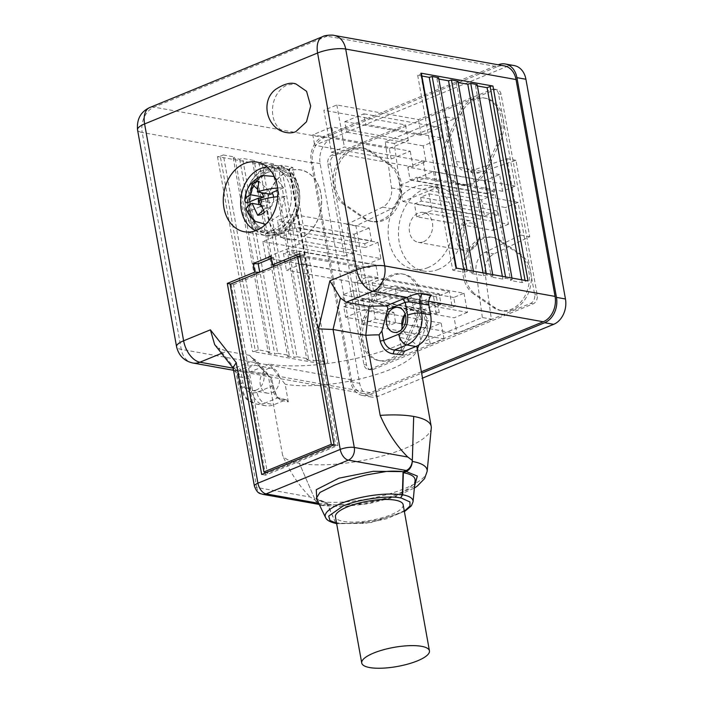 <?xml version="1.0" encoding="UTF-8"?>
<svg xmlns="http://www.w3.org/2000/svg" width="703" height="703" viewBox="0 0 703 703"><rect width="100%" height="100%" fill="white"/><g stroke="black" fill="none" stroke-linecap="round" stroke-linejoin="round"><path stroke-width="0.53" stroke-dasharray="3.52 2.64" d="M292.079 170.056A35.414 27.048 100.1 0 1 300.453 169.854A35.414 27.048 100.1 0 1 320.542 192.051A35.414 27.048 100.1 0 1 314.513 225.716A35.414 27.048 100.1 0 1 303.986 236.243M304.056 236.155A35.291 26.951 -79.9 0 0 314.549 225.663A35.291 26.951 -79.9 0 0 320.559 192.112A35.291 26.951 -79.9 0 0 292.184 170.188M292.184 170.073A35.414 27.048 100.1 0 1 300.559 169.871A35.414 27.048 100.1 0 1 321.605 199.054A35.414 27.048 100.1 0 1 304.091 236.261M296.358 239.371A35.414 27.048 100.1 0 1 287.975 239.565A35.414 27.048 100.1 0 1 266.938 210.382A35.414 27.048 100.1 0 1 284.443 173.184M284.583 173.307A35.291 26.951 -79.9 0 0 267.738 215.628A35.291 26.951 -79.9 0 0 296.455 239.266M296.455 239.389A35.414 27.048 100.1 0 1 288.081 239.582A35.414 27.048 100.1 0 1 267.035 210.399A35.414 27.048 100.1 0 1 284.548 173.202M404.339 511.309L386.852 518.717L365.332 523.357L337.009 523.7L335.472 522.364A44.394 12.513 -10.2 0 1 325.524 517.452M279.425 232.57C292.307 228.58 302.712 206.216 298.898 190.733C297 174.467 280.523 163.131 268.08 169.52C255.198 173.509 244.785 195.882 248.598 211.357C250.496 227.631 266.982 238.967 279.425 232.57M277.949 229.345A30.141 23.023 -79.9 0 0 295.743 192.886A30.141 23.023 -79.9 0 0 269.811 171.69A30.141 23.023 -79.9 0 0 267.711 172.42A30.141 23.023 -79.9 0 0 249.952 198.184A30.141 23.023 -79.9 0 0 259.864 227.21A30.141 23.023 -79.9 0 0 277.949 229.345M335.472 522.364L327.088 502.944A50.431 14.218 169.8 0 1 326.842 502.9L316.288 498.374C314.9 498.945 318.301 500.431 326.5 502.838M403.144 504.684A34.394 9.701 -10.2 0 1 381.729 517.874A34.394 9.701 -10.2 0 1 343.38 521.398A34.394 9.701 -10.2 0 1 335.436 516.863M471.397 248.449A13.155 10.044 -79.9 0 0 479.068 231.964A13.155 10.044 -79.9 0 0 466.924 223.607A13.155 10.044 -79.9 0 0 459.252 240.092A13.155 10.044 -79.9 0 0 471.397 248.449M470.456 250.127A15.176 11.591 -79.9 0 0 479.595 234.442A15.176 11.591 -79.9 0 0 470.553 220.856A15.176 11.591 -79.9 0 0 465.298 221.471A15.176 11.591 -79.9 0 0 456.159 237.157A15.176 11.591 -79.9 0 0 465.201 250.734A15.176 11.591 -79.9 0 0 470.456 250.127M423.531 241.727A15.176 11.591 -79.9 0 0 432.67 226.041A15.176 11.591 -79.9 0 0 423.628 212.455A15.176 11.591 -79.9 0 0 418.373 213.071A15.176 11.591 -79.9 0 0 409.234 228.756A15.176 11.591 -79.9 0 0 418.276 242.333A15.176 11.591 -79.9 0 0 423.531 241.727M256.516 389.954A12.645 9.657 100.1 0 1 252.14 390.464A12.645 9.657 100.1 0 1 244.6 379.145A12.645 9.657 100.1 0 1 252.219 366.07A12.645 9.657 100.1 0 1 256.595 365.569A12.645 9.657 100.1 0 1 264.135 376.878A12.645 9.657 100.1 0 1 256.516 389.954M288.327 401.896L285.146 384.207L279.311 376.826A12.645 9.657 100.1 0 1 271.947 392.713A12.645 9.657 100.1 0 1 267.571 393.223A12.645 9.657 100.1 0 1 260.031 381.905A12.645 9.657 100.1 0 1 267.65 368.838A12.645 9.657 100.1 0 1 272.026 368.328A12.645 9.657 100.1 0 1 272.729 368.486L269.249 364.075L251.34 371.421A20.238 15.457 100.1 0 1 244.336 372.23A20.238 15.457 100.1 0 1 243.537 372.063C246.393 372.933 248.212 375.182 248.985 378.812L250.743 388.592A25.29 19.315 -79.9 0 0 265.339 405.675A25.29 19.315 -79.9 0 0 274.091 404.656L285.523 399.972L277.492 397.96L278.994 397.96L280.602 399.972A75.88 21.389 169.8 0 0 288.327 401.896L286.578 399.849L285.523 399.972M405.139 313.986A12.645 9.657 100.1 0 1 409.401 310.708A12.645 9.657 100.1 0 1 413.777 310.199A12.645 9.657 100.1 0 1 421.317 321.517A12.645 9.657 100.1 0 1 413.698 334.584A12.645 9.657 100.1 0 1 409.322 335.094A12.645 9.657 100.1 0 1 402.529 328.547M343.995 204.705A30.352 23.181 100.1 0 1 333.415 175.504A30.352 23.181 100.1 0 1 351.359 149.15A30.352 23.181 100.1 0 1 361.86 147.938A30.352 23.181 100.1 0 1 369.04 150.917L388.847 164.555A30.352 23.181 100.1 0 1 397.942 200.434A30.352 23.181 100.1 0 1 370.982 221.322A30.352 23.181 100.1 0 1 363.811 218.343L343.995 204.705L345.92 205.056L365.736 218.695A30.352 23.181 -79.9 0 0 372.906 221.673A30.352 23.181 -79.9 0 0 399.875 200.777A30.352 23.181 -79.9 0 0 390.78 164.897L370.964 151.268A30.352 23.181 -79.9 0 0 363.794 148.28A30.352 23.181 -79.9 0 0 353.284 149.502A30.352 23.181 -79.9 0 0 335.349 175.855A30.352 23.181 -79.9 0 0 345.92 205.056M458.637 114.176A30.352 23.181 100.1 0 1 473.295 99.149A30.352 23.181 100.1 0 1 483.805 97.937A30.352 23.181 100.1 0 1 498.269 141.444L485.747 168.342A30.352 23.181 100.1 0 1 460.588 184.581A30.352 23.181 100.1 0 1 446.124 141.066L458.637 114.176L460.57 114.519L448.048 141.417A30.352 23.181 -79.9 0 0 462.512 184.924A30.352 23.181 -79.9 0 0 487.671 168.685L500.193 141.795A30.352 23.181 -79.9 0 0 485.729 98.279A30.352 23.181 -79.9 0 0 475.228 99.492A30.352 23.181 -79.9 0 0 460.57 114.519M428.171 267.518A42.488 32.452 100.1 0 1 413.461 269.223A42.488 32.452 100.1 0 1 388.135 231.199A42.488 32.452 100.1 0 1 413.733 187.27A42.488 32.452 100.1 0 1 428.435 185.574A42.488 32.452 100.1 0 1 453.76 223.598A42.488 32.452 100.1 0 1 428.171 267.518M438.452 269.363A42.488 32.452 100.1 0 1 423.751 271.068A42.488 32.452 100.1 0 1 398.425 233.036A42.488 32.452 100.1 0 1 424.014 189.116A42.488 32.452 100.1 0 1 438.725 187.411A42.488 32.452 100.1 0 1 464.05 225.435A42.488 32.452 100.1 0 1 438.452 269.363M473.62 293.924A30.352 23.181 100.1 0 1 463.049 264.723A30.352 23.181 100.1 0 1 480.984 238.37A30.352 23.181 100.1 0 1 491.494 237.148A30.352 23.181 100.1 0 1 498.664 240.136L518.48 253.765A30.352 23.181 100.1 0 1 527.575 289.645A30.352 23.181 100.1 0 1 500.606 310.541A30.352 23.181 100.1 0 1 493.436 307.562L473.62 293.924L475.553 294.267L495.36 307.905A30.352 23.181 -79.9 0 0 502.54 310.884A30.352 23.181 -79.9 0 0 529.5 289.996A30.352 23.181 -79.9 0 0 520.405 254.117L500.589 240.479A30.352 23.181 -79.9 0 0 493.418 237.5A30.352 23.181 -79.9 0 0 482.917 238.712A30.352 23.181 -79.9 0 0 464.973 265.066A30.352 23.181 -79.9 0 0 475.553 294.267M376.729 290.137A30.352 23.181 100.1 0 1 391.378 275.11A30.352 23.181 100.1 0 1 401.888 273.898A30.352 23.181 100.1 0 1 416.352 317.404L403.83 344.303A30.352 23.181 100.1 0 1 378.671 360.542A30.352 23.181 100.1 0 1 364.207 317.027L376.729 290.137L378.653 290.48L366.131 317.378A30.352 23.181 -79.9 0 0 380.595 360.885A30.352 23.181 -79.9 0 0 405.763 344.646L418.276 317.756A30.352 23.181 -79.9 0 0 403.812 274.24A30.352 23.181 -79.9 0 0 393.311 275.453A30.352 23.181 -79.9 0 0 378.653 290.48M365.745 124.352L346.693 132.164L344.804 121.654L363.855 113.842L365.745 124.352L442.24 138.043L423.188 145.855L426.027 161.62L413.065 166.936L331.429 152.323L323.872 110.283L336.825 104.975L418.461 119.589L492.003 89.43A7.083 5.413 100.1 0 1 494.455 89.14A7.083 5.413 100.1 0 1 498.541 93.93L515.132 186.119L502.557 191.269L499.552 174.555L484.305 180.803L407.81 167.112L423.057 160.864L426.062 177.578L417.679 181.014L416.993 177.2L493.488 190.891L494.174 194.713L481.599 199.863L484.516 216.111L497.091 210.953L497.786 214.775L421.29 201.076L414.427 203.896L490.922 217.587L493.242 230.479L416.747 216.788L414.427 203.896M407.81 167.112L410.13 180.012L416.993 177.2M281.182 165.31L316.245 360.2L327.818 362.273L292.747 167.384L281.182 165.31L278.247 166.136L271.824 164.985L273.467 163.931L261.894 161.857L258.968 162.683L252.535 161.532L254.178 160.477L242.614 158.412L239.679 159.23L233.255 158.078L234.899 157.024L223.326 154.959L258.396 349.839L269.961 351.913L234.899 157.024M421.888 76.021L417.67 75.265L420.719 74.017A2.021 0.571 169.8 0 0 421.422 73.428M438.848 79.052L436.95 78.718L438.593 77.664M458.128 82.506L456.238 82.172L457.881 81.117M477.416 85.959L475.518 85.617L477.161 84.571M265.945 472.715L267.465 473.295L233.519 284.645L230.153 284.293M233.519 284.645L301.71 256.683L335.656 445.333L267.465 473.295M335.656 445.333L333.793 444.894M301.71 256.683L300.234 256.674M326.842 502.9L316.833 499.517M327.088 502.944L323.925 504.244A10.114 7.724 100.1 0 1 320.427 504.649A10.114 7.724 100.1 0 1 315.296 500.185L310.26 497.039L256.736 487.46A10.114 7.724 -79.9 0 0 262.571 494.297M243.537 372.063L234.714 370.49C237.711 371.333 239.442 373.46 239.925 376.87L237.403 374.506L238.194 371.755L234.327 368.372L255.048 359.672L258.247 362.572L271.824 378.838A75.88 21.389 -10.2 0 1 269.293 376.773A75.88 21.389 -10.2 0 1 268.221 375.332L282.624 455.386C289.961 472.205 299.17 486.089 310.26 497.039M427.16 471.318A64.14 18.085 -10.2 0 1 384.84 495.123A64.14 18.085 -10.2 0 1 315.656 501.054L299.381 463.33L315.296 500.185M315.656 501.054L320.796 505.519L324.294 505.114L327.15 503.946L335.911 523.489M337.739 523.709L371.369 522.522L404.401 511.652M280.602 399.972C276.956 397.854 274.398 392.88 272.94 385.042L271.824 378.838L272.94 385.042L272.052 386.149C273.089 392.221 274.899 396.167 277.492 397.96L265.093 403.047A10.114 5.87 -112.3 0 1 256.947 392.344L272.052 386.149L270.356 376.738M327.15 503.946A50.59 14.262 169.8 0 0 381.703 499.271A50.59 14.262 169.8 0 0 415.086 480.5M238.194 371.755L240.619 369.804L258.247 362.572M279.311 376.826A12.645 9.657 -79.9 0 0 272.729 368.486L279.311 376.826M255.048 359.672A91.056 25.668 -10.2 0 1 250.426 356.272A91.056 25.668 -10.2 0 1 249.679 355.366L268.221 375.332L235.505 369.479L256.736 487.46A10.114 2.856 -10.2 0 1 254.398 486.125M431.282 428.153A75.88 21.389 -10.2 0 1 381.211 456.3A75.88 21.389 -10.2 0 1 299.381 463.33A75.88 21.389 -10.2 0 1 282.624 455.386M249.679 355.366L226.665 351.245L218.598 348.02L235.505 369.479L233.159 368.073M271.103 258.476L273.432 257.526L270.717 256.367M230.795 284.03L259.741 272.369M231.155 284.091L265.031 472.372M265.154 473.04L265.532 475.158L337.932 445.465L303.555 254.398L299.698 253.713M274.724 266.015L298.054 256.657M300.084 255.83L303.555 254.398M274.978 266.121L273.432 257.526M430.368 344.119L420.332 299.636A16.187 12.364 -79.9 0 0 411.15 289.495A16.187 12.364 -79.9 0 0 406.193 289.9L369.664 302.334L355.911 225.909L391.589 208.729A16.187 12.364 -79.9 0 0 400.525 189.538L394.269 143.5L455.245 118.499L465.281 162.982A16.187 12.364 -79.9 0 0 474.455 173.123A16.187 12.364 -79.9 0 0 479.42 172.718L515.949 160.284L529.702 236.709L494.024 253.888A16.187 12.364 -79.9 0 0 485.088 273.08L491.335 319.118L430.368 344.119L421.369 342.51L482.337 317.51L491.335 319.118M482.337 317.51L476.089 271.472A16.187 12.364 100.1 0 1 485.026 252.272L520.703 235.101L506.951 158.667L470.421 171.101A16.187 12.364 100.1 0 1 465.456 171.514A16.187 12.364 100.1 0 1 456.282 161.374L446.247 116.891L385.27 141.892L391.527 187.929A16.187 12.364 100.1 0 1 382.59 207.121L346.913 224.301L360.657 300.726L397.195 288.292A16.187 12.364 100.1 0 1 402.151 287.887A16.187 12.364 100.1 0 1 411.334 298.028L421.369 342.51M520.703 235.101L529.702 236.709M506.951 158.667L515.949 160.284M446.247 116.891L455.245 118.499M385.27 141.892L394.269 143.5M355.911 225.909L346.913 224.301M360.657 300.726L369.664 302.334M514.245 65.59A20.238 15.457 -79.9 0 0 507.241 66.398L331.957 138.28A20.238 15.457 -79.9 0 0 320.155 163.641L359.69 383.363A20.238 15.457 -79.9 0 0 371.369 397.028A20.238 15.457 -79.9 0 0 378.372 396.22L422.521 378.117M234.714 370.49L232.711 370.147M233.308 368.926L234.327 368.372L233.176 368.17M402.019 326.508L399.462 337.326A75.88 21.389 -10.2 0 1 416.651 346.175M416.984 347.335A75.88 21.389 -10.2 0 1 416.545 351.096A75.88 21.389 -10.2 0 1 363.715 378.029A75.88 21.389 -10.2 0 1 285.146 384.207M431.273 295.075A20.238 15.457 100.1 0 1 424.34 300.48L406.431 307.817A91.056 25.668 -10.2 0 1 426.923 324.347A91.056 25.668 -10.2 0 1 363.53 356.658A91.056 25.668 -10.2 0 1 269.249 364.075M406.431 307.817L404.902 314.294M399.462 337.326L402.643 355.024M233.08 367.625L233.44 368.434M214.661 344.593L218.598 348.02M287.211 132.665A24.754 18.902 100.1 0 1 272.456 110.512A24.754 18.902 100.1 0 1 287.36 84.931L295.928 83.938M265.532 475.158L261.683 474.463M337.932 445.465L334.083 444.779M507.241 66.398L498.242 64.79A20.238 15.457 -79.9 0 0 498.242 64.79L322.958 136.672A20.238 15.457 -79.9 0 0 311.157 162.024L350.692 381.755A20.238 15.457 -79.9 0 0 362.361 395.42A20.238 15.457 -79.9 0 0 369.365 394.611L421.633 373.179M322.782 36.582A20.238 11.749 -112.3 0 1 327.018 36.196L497.364 66.688L324.355 137.63A20.238 15.457 -79.9 0 0 312.554 162.991L142.217 132.498A20.238 15.457 100.1 0 1 154.019 107.137A20.238 11.749 67.7 0 0 149.783 107.524M421.369 371.746L370.253 392.705A20.238 15.457 100.1 0 1 363.249 393.513A20.238 15.457 100.1 0 1 351.57 379.848L312.554 162.991M269.961 351.913L268.318 352.968L233.255 158.078M239.679 159.23L274.75 354.119L277.676 353.293L242.614 158.412M268.318 352.968L274.75 354.119M277.676 353.293L289.249 355.366L254.178 160.477M289.249 355.366L287.606 356.421L252.535 161.532M258.968 162.683L294.03 357.572L296.965 356.746L261.894 161.857M287.606 356.421L294.03 357.572M296.965 356.746L308.529 358.82L273.467 163.931M308.529 358.82L306.886 359.874L271.824 164.985M324.768 363.521L289.698 168.632A2.021 0.571 169.8 0 0 288.995 169.221A2.021 0.571 169.8 0 0 289.46 169.493L217.473 156.602A2.021 0.571 169.8 0 0 220.276 156.207L255.347 351.096A2.021 0.571 -10.2 0 1 252.535 351.491L324.531 364.374A2.021 0.571 -10.2 0 1 324.057 364.11A2.021 0.571 -10.2 0 1 324.768 363.521L327.818 362.273M497.364 66.688A20.238 15.457 100.1 0 1 504.359 65.88M417.67 75.265L452.732 270.154L464.305 272.219L467.231 271.402L473.664 272.553L472.021 273.608L483.585 275.673L486.52 274.855L492.944 276.007L491.3 277.052L502.873 279.126L505.8 278.3L512.223 279.451L510.58 280.506L522.153 282.58L525.203 281.332A2.021 0.571 -10.2 0 1 528.015 280.936M452.732 270.154L455.781 268.898L420.719 74.017M456.019 268.045A2.021 0.571 -10.2 0 1 456.484 268.309A2.021 0.571 -10.2 0 1 455.781 268.898M464.305 272.219L463.804 269.442M467.231 271.402L466.985 270.005M473.409 271.156L473.664 272.553M436.95 78.718L472.021 273.608M483.585 275.673L483.084 272.887M486.52 274.855L486.265 273.458M492.698 274.609L492.944 276.007M456.238 82.172L491.3 277.052M502.873 279.126L502.373 276.341M505.8 278.3L505.554 276.912M511.977 278.063L512.223 279.451M475.518 85.617L510.58 280.506M521.652 279.794L522.153 282.58M223.326 154.959L220.276 156.207M255.347 351.096L258.396 349.839M278.247 166.136L313.318 361.026L316.245 360.2M306.886 359.874L313.318 361.026M289.698 168.632L292.747 167.384M343.741 306.736L349.453 304.399L393.803 312.334L388.091 314.68L343.741 306.736L345.63 317.246L389.98 325.19L395.692 322.844L427.837 328.6L424.401 309.487L342.765 294.882L344.312 303.476L349.453 304.399L359.743 300.181L354.602 299.258L353.055 290.655L342.765 294.882M354.602 299.258L344.312 303.476M464.024 293.239L467.469 312.343L435.324 306.596L441.045 304.25L439.155 293.74L394.796 285.805L378.794 292.369L373.653 291.446L383.943 287.228L382.397 278.625L464.024 293.239L453.743 297.457L455.289 306.06L452.24 307.308L449.402 291.543L367.766 276.929L354.813 282.246L436.449 296.859L449.402 291.543M439.155 293.74L433.435 296.086L383.943 287.228M373.653 291.446L372.107 282.843L382.397 278.625M435.324 306.596L433.435 296.086M441.045 304.25L396.685 296.315L394.796 285.805M455.289 306.06L378.794 292.369L375.745 293.617L377.634 304.127L396.685 296.315M421.29 201.076L420.605 197.262L428.988 193.817L431.994 210.54L416.747 216.788M333.74 137.48L314.689 145.293L391.176 158.983L410.236 151.171L333.74 137.48L331.851 126.971L312.8 134.783L314.689 145.293M331.429 152.323L344.391 147.006L426.027 161.62M336.825 104.975L344.391 147.006M288.88 233.835L365.375 247.526L364.69 243.704L288.195 230.013L288.88 233.835L280.497 237.271L277.492 220.549L292.738 214.301L295.058 227.201L371.544 240.892L369.224 227.992L292.738 214.301M288.195 230.013L295.058 227.201M291.807 250.075L292.492 253.897L368.987 267.588L368.302 263.766L291.807 250.075L283.423 253.511L286.429 270.233L301.675 263.976L299.355 251.085L292.492 253.897M377.95 242.368L380.877 258.607L299.241 243.994L265.708 257.746L262.781 241.507L296.315 227.754L377.95 242.368L365.375 247.526M299.241 243.994L296.315 227.754M354.813 282.246L362.37 324.276L375.332 318.969L367.766 276.929M362.792 298.924L439.278 312.624L436.238 313.872L359.743 300.181L362.792 298.924L364.681 309.434L345.63 317.246M388.091 314.68L389.98 325.19M393.803 312.334L395.692 322.844M373.038 369.506L533.085 303.881A7.083 5.413 -79.9 0 0 537.215 295.005L501.116 94.387A7.083 5.413 -79.9 0 0 497.03 89.606A7.083 5.413 -79.9 0 0 494.578 89.887L334.531 155.512A7.083 5.413 -79.9 0 0 330.401 164.388L366.5 365.006A7.083 5.413 -79.9 0 0 370.586 369.796A7.083 5.413 -79.9 0 0 373.038 369.506L370.463 369.049A7.083 5.413 100.1 0 1 368.012 369.33A7.083 5.413 100.1 0 1 363.926 364.549L347.344 272.36L265.708 257.746M353.055 290.655L434.682 305.269L424.401 309.487M436.238 313.872L434.682 305.269M375.745 293.617L452.24 307.308M372.107 282.843L453.743 297.457M467.469 312.343L454.129 317.818L377.634 304.127M481.599 199.863L399.963 185.258L402.889 201.497L436.422 187.745L518.049 202.359L534.64 294.548A7.083 5.413 -79.9 0 1 530.51 303.424L456.968 333.582L454.129 317.818M456.968 333.582L375.332 318.969M428.988 193.817L505.475 207.517L508.489 224.231L431.994 210.54M508.489 224.231L493.242 230.479M497.786 214.775L490.922 217.587M497.091 210.953L420.605 197.262M518.049 202.359L505.475 207.517M402.889 201.497L484.516 216.111M344.804 121.654L421.299 135.345L440.35 127.533L363.855 113.842M442.24 138.043L440.35 127.533M423.188 145.855L346.693 132.164M418.461 119.589L421.299 135.345M391.176 158.983L389.286 148.474L312.8 134.783M389.286 148.474L408.346 140.662L331.851 126.971M413.065 166.936L410.236 151.171M408.346 140.662L405.508 124.897L323.872 110.283M262.781 241.507L344.417 256.12L327.826 163.931A7.083 5.413 100.1 0 1 331.965 155.055L405.508 124.897M280.497 237.271L356.992 250.962L353.987 234.248L277.492 220.549M353.987 234.248L369.224 227.992M364.69 243.704L371.544 240.892M344.417 256.12L356.992 250.962M301.675 263.976L378.161 277.676L375.841 264.776L299.355 251.085M375.841 264.776L368.987 267.588M378.161 277.676L362.924 283.924L286.429 270.233M362.924 283.924L359.918 267.202L283.423 253.511M380.877 258.607L368.302 263.766M359.918 267.202L347.344 272.36M362.37 324.276L444.006 338.89L370.463 369.049M444.006 338.89L441.176 323.125L427.837 328.6M364.681 309.434L441.176 323.125M439.278 312.624L436.449 296.859M399.963 185.258L433.496 171.506L436.422 187.745M515.132 186.119L433.496 171.506M484.305 180.803L486.625 193.703L493.488 190.891M486.625 193.703L410.13 180.012M417.679 181.014L494.174 194.713M499.552 174.555L423.057 160.864M502.557 191.269L426.062 177.578M267.184 167.042A32.883 25.115 100.1 0 1 271.833 167.305A32.883 25.115 100.1 0 1 291.429 196.726A32.883 25.115 100.1 0 1 271.622 230.716A32.883 25.115 100.1 0 1 260.242 232.034A32.883 25.115 100.1 0 1 255.795 230.663M264.952 169.423A32.883 25.115 100.1 0 1 276.332 168.105A32.883 25.115 100.1 0 1 295.928 197.534A32.883 25.115 100.1 0 1 276.121 231.524A32.883 25.115 100.1 0 1 264.741 232.842A32.883 25.115 100.1 0 1 245.145 203.413A32.883 25.115 100.1 0 1 264.952 169.423M265.699 224.283L279.732 215.223L285.216 196.418L273.476 201.234L273.731 201.884L273.019 194.538L272.184 193.29M270.822 194.344L269.477 191.418L263.66 193.061M260.585 200.012L262.456 206.506L260.145 206.7A9.956 7.601 100.1 0 1 259.038 204.599M263.186 210.32L265.163 208.369L265.514 205.751L262.456 206.506M265.163 208.369L270.804 206.902L272.026 205.557L272.369 202.939L258.932 200.531M273.731 201.884L272.369 202.939M269.477 191.418L258.941 181.304M260.962 192.578L257.342 189.072M260.453 204.845L265.514 205.751M264.548 212.455L272.026 205.557M277.597 187.982A25.493 7.188 -10.2 0 1 283.669 187.824L277.826 190.214M246.858 202.912L251.419 185.513L263.66 175.557M274.258 176.462L283.669 187.824M260.145 206.7L248.405 211.515A25.493 7.188 169.8 0 1 246.445 209.679M255.444 221.454L248.405 211.515M285.216 196.418A25.493 7.188 169.8 0 0 277.843 196.682M273.625 197.165A9.956 7.601 100.1 0 1 273.476 201.234M338.055 523.577L336.596 523.287M278.485 234.257A35.414 27.048 -79.9 0 0 299.812 197.648A35.414 27.048 -79.9 0 0 278.704 165.961A35.414 27.048 -79.9 0 0 266.446 167.384A35.414 27.048 -79.9 0 0 245.119 203.984A35.414 27.048 -79.9 0 0 266.226 235.672A35.414 27.048 -79.9 0 0 278.485 234.257M279.196 231.34C286.49 229.661 301.622 213.694 297.914 191.137C293.555 168.852 275.145 166.637 268.3 170.759C261.015 172.437 245.883 188.404 249.583 210.962C253.95 233.247 272.351 235.452 279.196 231.34M318.67 503.304L323.925 504.244M256.947 392.344C249.881 394.278 245.206 391.061 242.939 382.704L240.619 369.804L238.176 366.597M242.939 382.704A10.114 2.856 169.8 0 0 239.407 385.639A10.114 2.856 169.8 0 0 241.744 386.975A25.29 19.315 100.1 0 0 256.34 404.058A25.29 19.315 100.1 0 0 265.093 403.047L274.091 404.656M414.533 486.291L393.592 496.845L363.767 504.121L324.294 505.114M413.056 501.714A44.816 12.636 -10.2 0 1 383.486 518.348A44.816 12.636 -10.2 0 1 335.146 522.496M248.985 378.812L239.925 376.87L241.744 386.975L250.743 388.592M411.334 298.028L420.332 299.636M476.089 271.472L485.088 273.08M485.026 252.272L494.024 253.888M470.421 171.101L479.42 172.718M456.282 161.374L465.281 162.982M391.527 187.929L400.525 189.538M382.59 207.121L391.589 208.729M397.195 288.292L406.193 289.9M192.912 363.02A20.238 15.457 100.1 0 1 181.233 349.356L142.217 132.498A20.238 5.703 -10.2 0 1 137.542 129.835M351.57 379.848L181.233 349.356A20.238 5.703 -10.2 0 1 176.558 346.693M221.55 353.337L226.665 351.245M324.355 137.63L154.019 107.137L327.018 36.196A20.238 15.457 100.1 0 1 334.022 35.387M369.365 394.611L378.372 396.22M350.692 381.755L359.69 383.363M320.155 163.641L311.157 162.024M322.958 136.672L331.957 138.28M370.253 392.705L251.34 371.421M424.34 300.48L428.751 301.271M324.531 364.374L289.46 169.493M525.036 280.4L525.203 281.332M217.473 156.602L252.535 351.491M530.51 303.424L533.085 303.881M537.215 295.005L534.64 294.548M498.541 93.93L501.116 94.387M492.003 89.43L494.578 89.887M331.965 155.055L334.531 155.512M327.826 163.931L330.401 164.388M363.926 364.549L366.5 365.006M388.847 164.555L390.78 164.897M370.964 151.268L369.04 150.917M365.736 218.695L363.811 218.343M485.747 168.342L487.671 168.685M500.193 141.795L498.269 141.444M448.048 141.417L446.124 141.066M495.36 307.905L493.436 307.562M500.589 240.479L498.664 240.136M520.405 254.117L518.48 253.765M366.131 317.378L364.207 317.027M418.276 317.756L416.352 317.404M405.763 344.646L403.83 344.303M256.85 162.05L278.704 165.961C306.851 168.948 306.71 224.951 278.906 234.213L266.226 235.672L244.372 231.762M259.864 227.21C243.168 217.007 248.73 178.404 267.781 172.402L269.803 171.69M423.628 212.455L470.553 220.856M267.571 393.223L252.14 390.464M409.322 335.094L393.891 332.334M423.751 271.068L413.461 269.223M320.427 504.649L319.215 504.429M233.572 370.393L236.419 372.423L237.403 374.506L239.407 385.639L244.451 396.914L247.342 399.84L256.34 404.058L265.339 405.675M320.796 505.527L342.932 506.661L369.198 503.603L394.611 497.047L414.357 488.067M418.276 242.333L465.201 250.734M272.026 368.328L256.595 365.569M269.293 376.773L250.426 356.272M273.115 385.262C275.488 393.917 277.457 398.153 278.994 397.96L286.578 399.849M474.455 173.123L465.456 171.514M413.777 310.199L398.346 307.439M416.545 351.096L417.301 349.127M418.944 344.901L426.923 324.347M371.369 397.028L362.361 395.42M363.249 393.513L244.336 372.23M324.057 364.11L288.995 169.221M411.15 289.495L402.151 287.887M497.03 89.606L494.455 89.14M370.586 369.796L368.012 369.33M370.982 221.322L372.906 221.673M361.86 147.938L363.794 148.28M460.588 184.581L462.512 184.924M483.805 97.937L485.729 98.279M438.725 187.411L428.435 185.574M491.494 237.148L493.418 237.5M500.606 310.541L502.54 310.884M401.888 273.898L403.812 274.24M378.671 360.542L380.595 360.885M271.833 167.305L276.332 168.105M270.804 206.902L266.894 210.39M273.019 194.538L272.509 193.571M260.242 232.034L264.741 232.842"/><path stroke-width="1.05" d="M316.288 498.374L319.935 492.46L334.312 485.281C343.591 481.397 354.25 477.952 366.281 474.956L385.683 471.59C389.954 470.834 400.965 471.203 401.993 471.608L373.284 471.3L338.916 478.181L316.271 489.692L316.833 499.517M361.737 663.026L335.436 516.863A34.394 9.701 -10.2 0 1 356.852 503.673A34.394 9.701 -10.2 0 1 395.2 500.149A34.394 9.701 -10.2 0 1 403.144 504.684L429.445 650.846A34.394 9.701 -10.2 0 1 408.03 664.036A34.394 9.701 -10.2 0 1 369.681 667.56A34.394 9.701 -10.2 0 1 361.737 663.026A34.394 9.701 -10.2 0 1 383.153 649.836A34.394 9.701 -10.2 0 1 421.501 646.312A34.394 9.701 -10.2 0 1 429.445 650.846M405.139 313.986A12.645 9.657 100.1 0 0 404.902 314.294A12.645 9.657 -79.9 0 0 402.019 326.508A12.645 9.657 100.1 0 0 402.529 328.547M398.267 331.825A12.645 9.657 100.1 0 1 393.891 332.334A12.645 9.657 100.1 0 1 386.36 321.016A12.645 9.657 100.1 0 1 393.97 307.94A12.645 9.657 100.1 0 1 398.346 307.439A12.645 9.657 100.1 0 1 405.886 318.758A12.645 9.657 100.1 0 1 398.267 331.825M256.621 230.338A35.414 27.048 100.1 0 1 244.372 231.762A35.414 27.048 100.1 0 1 223.264 200.074A35.414 27.048 100.1 0 1 244.591 163.465A35.414 27.048 100.1 0 1 256.85 162.05A35.414 27.048 100.1 0 1 277.957 193.738A35.414 27.048 100.1 0 1 256.621 230.338M456.449 268.124L421.422 73.428A2.021 0.571 169.8 0 0 420.956 73.156L492.944 86.047A2.021 0.571 169.8 0 0 490.14 86.443L487.091 87.69L477.416 85.959M473.409 271.156L438.593 77.664L432.169 76.513L429.234 77.339L421.888 76.021M492.698 274.609L457.881 81.117L451.449 79.966L448.523 80.792L438.848 79.052M511.977 278.063L477.161 84.571L470.738 83.42L467.803 84.237L458.128 82.506M300.234 256.674L297.545 256.657L230.153 284.293L263.915 471.941L265.945 472.715M333.793 444.894L331.306 444.305L263.915 471.941M297.545 256.657L331.306 444.305M412.318 460.395A10.114 7.724 -79.9 0 1 406.237 470.492L348.38 460.131A10.114 7.724 -79.9 0 0 354.286 447.459L407.81 457.038L412.318 460.395L413.698 416.448L412.301 461.432A64.14 18.085 -10.2 0 1 427.16 471.318L431.282 428.153A75.88 21.389 -10.2 0 0 431.22 426.449L416.984 347.335A75.88 21.389 -10.2 0 0 416.651 346.175M336.596 523.287L329.971 520.492L328.714 516.081L342.95 506.055C357.221 499.508 388.891 495.061 400.525 497.961L402.67 494.807L403.355 472.697L406.211 471.528C409.884 469.718 411.914 466.353 412.301 461.432M406.237 470.492L403.074 471.792L402.353 494.938L400.525 497.961M403.074 471.792A50.431 14.218 169.8 0 0 401.993 471.608M336.693 523.832L335.911 523.489M402.67 494.807A44.816 12.636 -10.2 0 1 413.056 501.714L415.086 480.5A50.59 14.262 169.8 0 0 403.355 472.697M404.902 314.294L402.019 326.508M407.81 457.038C396.694 446.045 387.485 432.16 380.182 415.385A75.88 21.389 -10.2 0 1 413.698 416.448A75.88 21.389 -10.2 0 1 431.22 426.449M380.182 415.385L365.771 335.331A75.88 21.389 -10.2 0 1 379.066 334.856L381.896 330.999L387.608 309.531L405.236 302.299L408.944 301.868L428.839 305.058C428.294 301.332 429.111 298.01 431.273 295.075L422.275 293.467C420.104 296.394 419.296 299.724 419.84 303.441L421.607 313.222A10.114 2.856 169.8 0 0 407.555 315.199L405.236 302.299L402.793 299.091L407.23 297.413L408.944 301.868M393.065 353.855L394.453 350.006L404.418 351.219L402.643 355.024A75.88 21.389 169.8 0 0 393.065 353.855C386.799 352.853 382.502 348.591 380.191 341.06L379.066 334.856M381.896 330.999L383.592 340.41L398.698 334.215A10.114 5.87 67.7 0 0 406.844 344.918L394.453 350.006C389.119 349.356 385.508 346.157 383.592 340.41L380.191 341.06M319.215 504.429L262.571 494.297A10.114 7.724 -79.9 0 0 266.077 493.884L348.38 460.131A10.114 5.87 -112.3 0 1 340.234 449.428L318.547 328.89L333.055 329.479L365.771 335.331L369.172 306.359A91.056 25.668 -10.2 0 1 385.912 306.007C387.494 306.359 388.056 307.536 387.608 309.531M253.185 263.555L270.717 256.367L272.263 264.961L299.698 253.713L334.083 444.779L261.683 474.463L227.297 283.397L254.741 272.149L253.185 263.555L258.186 263.774L271.103 258.476M258.186 263.774L259.697 272.175M265.031 472.372L265.154 473.04M298.054 256.657L300.084 255.83M422.521 378.117L553.656 324.338A20.238 15.457 -79.9 0 0 565.458 298.986L525.923 79.254A20.238 15.457 -79.9 0 0 514.245 65.59L505.246 63.982A20.238 15.457 -79.9 0 0 498.251 64.79M233.572 370.393L232.711 370.147L233.308 368.926M262.571 494.297C260.549 493.216 257.781 494.833 254.398 486.125A10.114 2.856 -10.2 0 1 257.931 483.181L340.234 449.428A10.114 2.856 -10.2 0 1 354.286 447.459L333.055 329.479L340.454 298.046L346.166 302.237L369.172 306.359M404.418 351.219L415.851 346.526A25.29 19.315 -79.9 0 0 430.605 314.83L428.839 305.058M176.558 346.693L137.542 129.835A20.238 5.703 -10.2 0 1 144.598 123.948L183.615 340.806A20.238 11.749 67.7 0 0 199.916 362.212A20.238 15.457 100.1 0 1 192.912 363.02C184.186 361.078 178.738 355.639 176.558 346.693A20.238 5.703 -10.2 0 1 183.615 340.806L210.382 329.83L236.243 362.643L233.08 367.625L254.398 486.125M210.382 329.83L214.661 344.593L233.159 368.073M340.454 298.046L329.856 280.84L356.623 269.864A20.238 5.703 -10.2 0 1 384.717 265.919A20.238 15.457 100.1 0 1 372.915 291.27A20.238 11.749 -112.3 0 1 356.623 269.864L317.598 53.006A20.238 11.749 -112.3 0 1 322.782 36.582L149.783 107.524A20.238 11.749 67.7 0 0 144.598 123.948L317.598 53.006A20.238 5.703 -10.2 0 1 345.7 49.052L384.717 265.919L555.062 296.411A20.238 15.457 100.1 0 1 543.252 321.763L421.369 371.746M295.928 83.938L306.57 91.311L310.682 106.083L306.482 121.804L295.778 131.672A24.754 18.902 100.1 0 1 287.211 132.665C267.386 130.257 259.512 101.715 275.479 89.492C283.863 83.947 290.682 82.093 295.928 83.938M227.297 283.397L230.795 284.03M259.266 272.351L254.741 272.149M272.263 264.961L274.724 266.015M421.633 373.179L544.658 322.73A20.238 15.457 -79.9 0 0 556.46 297.369L516.925 77.646A20.238 15.457 -79.9 0 0 505.246 63.982M346.166 302.237L372.915 291.27L407.23 297.413C411.624 294.97 416.633 293.652 422.275 293.467M516.037 79.544L345.7 49.052A20.238 15.457 100.1 0 0 334.022 35.387L504.359 65.88A20.238 15.457 100.1 0 1 516.037 79.544L555.062 296.411M492.944 86.047L528.015 280.936L456.019 268.045L420.956 73.156M463.804 269.442L429.234 77.339M466.985 270.005L432.169 76.513M483.084 272.887L448.523 80.792M486.265 273.458L451.449 79.966M502.373 276.341L467.803 84.237M505.554 276.912L470.738 83.42M487.091 87.69L521.652 279.794M255.795 230.663A32.883 25.115 100.1 0 1 240.76 199.59A32.883 25.115 100.1 0 1 260.453 168.615A32.883 25.115 100.1 0 1 267.184 167.042M277.826 190.214L271.929 192.631L272.184 193.29L270.822 194.344L257.386 191.937A25.493 7.188 -10.2 0 1 277.597 187.982M263.66 193.061L262.623 194.239L260.962 192.578M257.342 189.072L252.078 184.116L250.523 194.749L263.968 197.156L262.623 194.239M263.968 197.156L260.91 197.912L260.585 200.012M252.078 184.116A17.109 13.067 100.1 0 1 258.941 181.304L257.386 191.937M260.453 204.845L252.069 203.352L257.685 215.267L263.186 210.32M277.843 196.682A25.493 7.188 169.8 0 0 258.932 200.531L264.548 212.455A17.109 13.067 100.1 0 1 257.685 215.267M259.038 204.599A9.956 7.601 100.1 0 1 258.599 198.105L246.858 202.912A25.493 7.188 -10.2 0 1 244.767 200.337C245.611 187.859 251.902 179.599 263.66 175.557L274.258 176.462M244.767 200.337A25.493 7.188 -10.2 0 1 250.523 194.749M258.599 198.105L260.91 197.912M252.069 203.352A25.493 7.188 169.8 0 0 246.445 209.679C248.291 214.459 251.287 218.387 255.444 221.454L265.699 224.283M271.929 192.631A9.956 7.601 100.1 0 1 272.509 193.571A9.956 7.601 100.1 0 1 273.625 197.165M337.009 523.7C325.208 521.099 326.078 517.531 325.524 517.452A44.394 12.513 -10.2 0 1 340.7 503.603A44.394 12.513 -10.2 0 1 402.353 494.938M236.243 362.643L257.931 483.181A10.114 5.87 67.7 0 0 266.077 493.884L318.67 503.304M406.211 471.528L417.318 476.054L414.533 486.291M400.842 497.838L409.902 501.924L410.016 506.002L404.339 511.309M398.698 334.215C405.446 330.489 408.399 324.153 407.555 315.199M430.605 314.83L421.607 313.222A25.29 19.315 100.1 0 1 406.844 344.918L415.851 346.526M233.176 368.17L199.916 362.212L221.55 353.337M385.912 306.007L402.793 299.091M318.547 328.89L329.856 280.84M516.925 77.646L525.923 79.254M556.46 297.369L565.458 298.986M544.658 322.73L553.656 324.338M428.751 301.271L543.252 321.763M490.14 86.443L525.036 280.4M325.524 517.452L316.28 498.374M414.357 488.067L417.187 486.16L424.542 478.681L427.16 471.318M404.401 511.652L411.396 505.826L413.056 501.714M137.542 129.835C136.654 119.167 140.732 111.733 149.783 107.524M232.711 370.147L192.912 363.02M417.301 349.127L418.944 344.901M334.022 35.387C334.013 34.93 325.252 34.904 322.782 36.582"/></g></svg>
